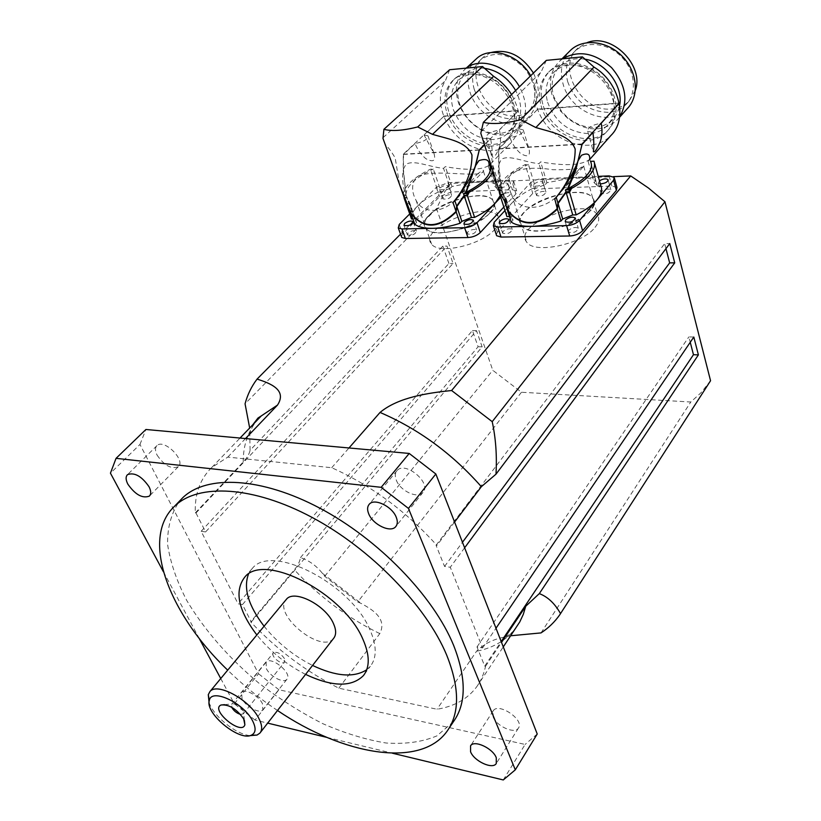 <?xml version="1.0" encoding="UTF-8"?>
<svg xmlns="http://www.w3.org/2000/svg" width="821" height="821" viewBox="0 0 821 821"><rect width="100%" height="100%" fill="white"/><g stroke="black" fill="none" stroke-linecap="round" stroke-linejoin="round"><path stroke-width="0.62" stroke-dasharray="4.11 3.08" d="M240.502 714.393L243.273 713.89L243.026 710.432C239.67 705.721 236.099 703.546 232.302 703.895L231.707 707.261M284.466 658.575C280.659 653.331 276.964 651.412 273.393 652.798C270.109 655.958 281.849 665.687 284.589 662.075L284.466 658.575M489.696 213.173C476.375 228.772 432.883 238.921 425.986 228.3C411.721 213.224 482.112 184.068 492.918 200.498C495.33 203.875 494.263 208.103 489.696 213.173M494.95 229.254C499.466 224.143 500.502 219.864 498.07 216.405C487.192 199.636 417.253 228.669 431.589 244.094C438.537 254.921 481.794 244.966 494.95 229.254M590.227 210.484C577.276 227.448 528.508 237.813 521.417 225.447C506.844 208.39 581.935 179.789 592.783 198.261C594.979 201.658 594.127 205.743 590.227 210.484M595.051 227.345C598.899 222.563 599.72 218.427 597.514 214.958C586.605 196.127 512.006 224.544 526.63 241.959C533.783 254.572 582.263 244.453 595.051 227.345M209.068 702.489C213.46 716.189 235.668 734.21 249.943 735.637M333.552 638.451C321.658 654.316 272.983 614.97 285.872 599.935M266.384 668.653C270.088 676.555 283.758 683.677 286.898 679.295C292.81 673.497 271.002 655.579 266.086 662.188L266.384 668.653M242.051 698.866L241.62 692.442C244.658 688.203 258.594 695.633 262.412 703.576L262.823 709.878C259.764 714.157 245.931 706.778 242.051 698.866M396.338 480.234C400.279 491.02 417.797 499.137 422.918 492.436C432.174 483.261 405.102 460.468 397.015 470.638C394.993 473.019 394.768 476.211 396.338 480.234M157.098 455.132C164.231 465.548 171.291 469.407 178.28 466.718C186.223 460.53 163.995 438.373 157.006 445.577C154.974 447.64 155.005 450.821 157.098 455.132M493.093 716.815C496.448 726.246 514.829 734.467 518.441 728.053C524.835 720.017 498.398 702.006 493.205 710.812L493.093 716.815M710.555 380.728L701.031 392.725L690.789 402.003L521.468 392.253L492.785 370.292L436.526 208.544L444.746 191.847L450.76 183.422L613.431 176.648M366.741 669.731L370.322 666.293C376.911 657.816 376.839 645.778 370.127 630.179C351.265 583.71 271.464 543.061 252.304 568.46L248.465 574.136M264.085 626.228C277.426 642.781 293.579 655.846 312.555 665.441M305.586 674.39C286.55 664.702 270.304 651.556 256.86 634.961M277.498 710.493C259.652 698.568 243.047 685.114 227.694 670.152M453.408 721.71L436.813 735.924C422.374 741.968 405.451 744.319 386.034 743.005C365.704 739.68 344.563 733.204 322.612 723.588C300.671 712.392 279.448 698.938 258.943 683.205C228.7 657.878 204.634 630.292 186.736 600.449C176.648 580.929 170.275 562.272 167.597 544.477C167.279 527.595 171.24 513.146 179.481 501.128M503.273 779.95L525.112 744.442L278.904 689.743L255.033 720.058L267.677 723.116M326.922 737.412L392.356 753.196M220.746 678.526L234.313 703.782L258.543 673.774L139.97 444.448L110.445 473.173M163.451 571.837L199.093 638.204M139.97 444.448L145.912 429.486M537.232 733.995L525.112 744.442M255.033 720.058L234.313 703.782M278.904 689.743L258.543 673.774M205.599 531.926L201.145 531.29L238.08 603.784L242.472 604.574L251.298 621.979L250.651 621.856C276.523 649.401 305.905 671.506 338.816 688.183L436.998 709.252C454.311 706.45 467.498 699.02 476.58 686.961C480.87 681.05 483.856 674.154 485.539 666.272L484.718 666.118L476.991 646.938L482.594 647.954L450.288 567.249L444.561 566.428L436.043 545.288L436.895 545.401C406.364 511.432 371.308 485.539 331.715 467.713L227.786 457.112L211.797 467.457C200.067 478.93 194.577 494.068 195.316 512.879L195.973 512.961L205.599 531.926L453.059 263.49L446.993 246.095L442.837 246.136L250.097 450.298L249.666 428.018M195.316 512.879L243.211 461.987C247.008 457.851 249.307 453.962 250.097 450.298M510.713 635.762L505.182 636.973C493.544 639.046 483.99 643.818 476.519 651.279L436.998 709.252M454.588 522.043L436.895 545.401M331.715 467.713L348.987 447.968M485.539 666.272L501.518 642.412M245.52 438.547L227.786 457.112M338.816 688.183L379.805 633.607C387.42 618.418 372.129 609.469 361.23 603.466L357.699 601.978L324.695 576.28L322.376 573.284C316.229 565.597 308.912 560.374 300.445 557.633C299.87 561.502 297.849 565.556 294.37 569.784L250.651 621.856M300.445 557.633L478.109 346.739L472.434 330.555L238.08 603.784M251.298 621.979L482.153 346.883L478.109 346.739M484.718 666.118L501.19 641.56M521.468 392.253L357.699 601.978M541.018 632.909L690.789 402.003M436.043 545.288L664.671 243.632L669.772 243.57M464.624 547.802L450.288 567.249M482.594 647.954L495.987 628.229M195.973 512.961L446.993 246.095M400.545 234.149L450.76 183.422M436.526 208.544L245.058 403.788M693.807 337.041L688.85 336.897L690.245 342.285M476.991 646.938L688.85 336.897M242.472 604.574L476.498 330.668L482.153 346.883M472.434 330.555L476.498 330.668M444.561 566.428L462.469 542.271M665.964 248.619L664.671 243.632M201.145 531.29L448.923 263.5L453.059 263.49M448.923 263.5L442.837 246.136M324.695 576.28L492.785 370.292M449.621 69.734L445.444 80.715C435.253 95.636 441.021 120.882 457.451 136.45C473.748 152.183 497.803 155.538 510.6 143.264C522.084 130.508 522.413 114.273 511.575 94.559M446.952 112.97C454.875 139.755 490.732 155.959 506.752 139.467C518.359 128.774 516.748 105.683 502.606 89.756C488.628 73.685 465.784 69.138 453.746 79.596C445.023 87.847 442.755 98.972 446.952 112.97M490.65 138.821L486.248 137.836C486.278 134.203 490.66 131.596 499.384 130.036C500.933 136.04 500.892 141.92 499.26 147.688C495.894 155.703 493.544 158.669 492.231 156.595C492.508 152.347 491.974 146.425 490.65 138.821L484.544 144.968M424.077 135.003L427.987 135.834C427.885 139.365 423.585 141.92 415.057 143.521C417.479 149.679 421.101 154.748 425.904 158.72C433.272 162.62 435.982 160.895 434.032 153.568L424.077 135.003L443.761 116.428L518.42 110.876L499.384 130.036M404.004 198.056L403.132 194.669L405.954 194.567L403.398 169.116L403.501 154.42L415.057 143.521M403.501 154.42L479.248 150.099M489.254 165.247L488.341 166.17L489.07 164.682L497.557 189.825L490.004 166.283M403.398 169.116L405.861 164.416C413.969 159.438 428.367 166.796 443.556 168.377L445.3 166.632C467.252 170.624 481.917 170.152 489.295 165.206L489.429 165.072M443.761 116.428L403.285 154.163L403.193 169.998L405.974 194.813L403.132 194.916L403.829 197.584L403.132 194.916M407.534 204.019L409.422 202.182L408.314 200.293C403.337 190.431 401.623 180.333 403.193 169.998M399.611 184.684L395.168 157.889C391.371 151.516 388.015 146.98 385.09 144.28M383.12 137.62L445.444 80.715M484.441 144.64L518.42 110.876M453.305 109.491C461.351 128.764 474.6 138.79 493.031 139.549C498.758 139.16 503.581 137.158 507.511 133.546C516.163 124.258 517.014 112.21 510.077 97.381C506.557 90.823 501.775 85.384 495.72 81.053C481.855 72.258 469.786 71.663 459.503 79.268C451.612 86.749 449.549 96.827 453.305 109.491M448.677 111.338C444.5 97.36 446.768 86.236 455.501 77.985C466.8 69.662 480.08 70.349 495.32 80.027C502.011 84.799 507.296 90.803 511.175 98.038C518.8 114.345 517.877 127.583 508.404 137.774C492.384 154.276 456.579 138.102 448.677 111.338M484.092 68.235C476.827 67.62 470.731 69.364 465.794 73.459C457.902 80.94 455.809 90.998 459.514 103.62L460.201 105.581C464.46 116.069 471.5 124.012 481.342 129.4C487.274 132.458 493.164 133.833 499.024 133.505C504.73 133.105 509.554 131.093 513.474 127.471C522.32 117.906 523.059 105.591 515.67 90.526M466.41 68.112L465.271 69.005C456.538 77.256 454.218 88.34 458.313 102.256L459.072 104.4C463.742 115.905 471.47 124.618 482.255 130.529C496.13 137.199 507.922 136.481 517.63 128.343C527.544 117.506 528.16 103.651 519.477 86.78M530.674 75.768C539.202 92.506 538.514 106.299 528.601 117.126C512.581 133.638 477.288 117.916 469.766 91.449C465.989 78.529 467.888 67.927 475.482 59.635M474.302 89.643C482.06 108.68 495.063 118.501 513.31 119.086C518.975 118.655 523.777 116.623 527.687 113.011C538.207 100.326 537.16 85.415 524.557 68.287C509.236 53.457 494.642 50.574 480.767 59.625C472.875 67.106 470.72 77.112 474.302 89.643M410.859 213.008L411.485 207.959L406.959 197.933L404.106 198.015M403.285 154.163L479.29 149.822M443.627 116.11L518.349 110.548M403.891 197.563L406.785 197.471L411.321 207.487L410.654 212.711M491.379 166.304L493.113 166.129L492.918 171.107M497.557 189.825L500.636 189.702L500.205 195.675M500.636 189.702L493.113 166.129M488.341 166.17L494.878 186.521L496.623 188.235M409.422 202.182L411.321 207.487M414.8 224.277L416.658 222.409L414.461 218.899L406.959 197.933M411.485 207.959L416.658 222.409M406.785 197.471L406.159 195.716L403.203 195.829M414.461 218.899L412.86 218.858M403.132 194.669C404.189 186.203 413.281 177.716 430.389 169.208L433.303 169.064L441.175 191.95L450.308 188.276L443.556 168.377M411.516 218.981C411.034 214.958 413.22 210.494 418.084 205.578C423.061 200.663 429.783 196.157 438.27 192.052L430.389 169.208M406.159 195.716L405.974 194.813M405.954 194.567C406.374 186.09 415.488 177.593 433.303 169.064M533.424 73.059C540.608 87.95 539.766 100.172 530.91 109.727C527 113.349 522.207 115.381 516.542 115.823C487.972 119.466 462.213 73.397 484.164 56.495L490.948 52.554M429.568 214.784C424.426 220.161 423.236 224.667 425.986 228.3C436.844 244.289 506.752 215.153 492.918 200.498C486.011 189.651 443.607 199.4 429.568 214.784M477.011 174.38C482.132 170.347 484.267 169.311 483.446 171.261L483.23 171.445C480.429 178.865 431.507 167.669 416.339 177.141C411.475 184.017 411.383 191.734 416.042 200.293C422.928 214.435 443.278 213.583 457.112 198.333L477.011 174.38M450.308 188.276L452.032 186.521L478.161 181.41C486.278 181.092 492.426 182.2 496.592 184.725L490.691 166.314M452.032 186.521L445.3 166.632M496.592 184.725L494.878 186.521M409.71 213.953L436.32 187.332L447.876 182.683L509.348 180.097L513.638 181.267L512.868 184.263L500.718 197.276M438.27 192.052L441.175 191.95M440.097 187.845C443.361 185.515 446.131 184.858 448.42 185.874C447.065 189.035 444.12 190.246 439.615 189.518L440.097 187.845M499.086 185.505C502.462 183.062 505.377 182.406 507.819 183.545C506.352 186.839 503.294 188.04 498.665 187.147L499.086 185.505M443.319 197.214L442.837 198.898C447.342 199.657 450.267 198.446 451.612 195.265C449.323 194.228 446.562 194.885 443.319 197.214M407.986 233.102L407.473 235.001C412.224 235.75 415.2 234.447 416.432 231.081C414.082 230.024 411.27 230.701 407.986 233.102M467.713 232.035L467.272 233.903C472.157 234.837 475.256 233.544 476.57 230.024C474.066 228.833 471.11 229.5 467.713 232.035M502.175 195.152L501.754 196.804C506.383 197.738 509.42 196.537 510.867 193.212C508.425 192.052 505.531 192.699 502.175 195.152M503.848 207.036L515.916 193.961L516.676 190.944L512.386 189.743L451.047 192.042L439.543 196.671L402.711 233.934L401.377 236.397M546.314 60.374L541.172 71.94C528.981 88.052 534.563 115.392 552.512 131.555C570.287 147.913 597.052 150.089 610.865 135.547M541.121 105.827C548.561 135.024 589.129 151.546 606.616 131.822C618.818 119.476 616.622 95 601.198 79.155C585.927 63.145 561.441 60.087 548.715 72.074C539.992 80.838 537.468 92.085 541.121 105.827M592.495 132.499L587.672 131.237C587.579 127.604 591.951 124.966 600.777 123.345M518.595 128.764L523.213 129.81C523.162 133.474 518.739 136.081 509.933 137.63C512.222 143.901 515.721 149.124 520.432 153.301C527.616 157.683 530.489 156.277 529.052 149.073L518.595 128.764L537.457 109.46L618.798 103.415M499.024 191.119L501.99 191.016L499.096 174.411L498.85 148.981L509.933 137.63M498.85 148.981L582.099 144.239M498.901 164.364L501.221 159.459C509.02 154.286 523.326 162.024 538.997 163.687L540.67 161.87C564.971 166.263 581.33 165.442 589.735 159.418L588.093 161.275L589.683 158.699L597.226 185.608L590.586 161.357M537.457 109.46L498.634 148.714L498.706 165.288L502.052 191.262L499.127 191.375M504.484 200.888L506.29 198.959L503.489 194.095C499.045 184.438 497.454 174.832 498.706 165.288M494.653 176.525L490.845 152.573C487.89 146.59 485.242 142.341 482.902 139.816M481.414 131.134L541.172 71.94M556.864 196.609L554.473 199.267M547.597 102.194C555.345 122.401 569.24 132.869 589.293 133.618C596.374 133.125 602.255 130.518 606.945 125.808C618.1 114.581 616.14 92.321 602.142 77.954C588.308 63.443 566.069 60.703 554.503 71.653C546.632 79.596 544.323 89.776 547.597 102.194M542.773 104.134C539.13 90.413 541.675 79.165 550.398 70.401C563.114 58.424 587.569 61.452 602.809 77.441C618.213 93.266 620.389 117.721 608.187 130.057C590.699 149.781 550.183 133.3 542.773 104.134M584.47 59.112C574.864 57.778 566.88 59.954 560.507 65.629C552.636 73.572 550.306 83.732 553.528 96.108L561.348 111.071L567.588 117.485C576.085 124.464 585.219 127.748 594.989 127.327C602.05 126.814 607.92 124.207 612.61 119.497C616.222 115.72 618.541 111.081 619.568 105.57M562.58 58.804L559.727 61.093C551.004 69.847 548.428 81.053 551.989 94.702L560.569 111.102L567.403 118.142C585.784 131.74 602.286 132.448 616.93 120.256L619.588 117.044M627.316 108.608C609.859 128.302 569.959 112.323 562.939 83.485C559.676 70.934 561.769 60.313 569.21 51.62M567.66 81.597C575.111 101.537 588.749 111.8 608.556 112.354C615.555 111.81 621.394 109.172 626.074 104.462C637.199 93.245 635.464 71.242 621.784 57.142C608.258 42.897 586.327 40.362 574.792 51.292C566.931 59.225 564.55 69.323 567.66 81.597M498.922 191.375L499.732 194.177L498.952 191.375M507.594 210.279L508.22 205.024L503.129 194.536L500.574 194.464M498.634 148.714L582.14 143.942M537.334 109.131L619.147 103.036M500.338 193.992L502.975 194.043L508.066 204.532L507.388 210.002M594.661 163.553L593.994 161.183M588.093 161.275L594.086 182.621L597.226 185.608M506.29 198.959L508.066 204.532M511.267 222.132L513.043 220.172L510.139 216.518L503.129 194.536M508.22 205.024L513.043 220.172M502.975 194.043L502.39 192.206L499.527 192.278M510.139 216.518L509.451 216.467M498.85 190.698C499.168 181.964 507.963 173.252 525.224 164.559L528.426 164.405L535.744 188.389L545.277 184.54L538.997 163.687M506.916 216.6C505.818 212.413 507.604 207.744 512.263 202.613C517.056 197.492 523.819 192.791 532.562 188.502L525.224 164.559M502.39 192.206L502.052 191.262M501.99 191.016C501.221 182.18 510.036 173.303 528.426 164.405M635.372 90.289L629.122 101.065C624.453 105.776 618.613 108.413 611.624 108.967C581.35 112.723 555.519 67.014 578.025 48.049L587.005 42.671M524.301 212.249C519.806 217.349 518.851 221.752 521.417 225.447C532.193 243.324 606.719 214.938 592.783 198.261C585.66 185.577 538.094 195.542 524.301 212.249M578.579 169.762C582.879 165.821 584.583 164.652 583.71 166.263L583.639 166.324C581.001 168.818 570.739 169.947 552.851 169.711C535.148 167.022 521.52 168.048 511.955 172.79C507.645 179.101 507.583 186.48 511.791 194.946C519.098 212.967 546.119 210.946 561.338 191.529L578.579 169.762M545.277 184.54L546.919 182.714L574.936 177.336C583.823 176.997 590.751 178.136 595.707 180.753L589.735 159.418M546.919 182.714L540.67 161.87M595.707 180.753L594.086 182.621M504.977 210.545L529.75 183.586C532.747 180.825 536.77 179.204 541.809 178.732L598.232 176.361M532.562 188.502L535.744 188.389M533.989 184.12C537.427 181.605 540.423 180.959 542.958 182.17C541.419 185.546 538.299 186.736 533.588 185.741L533.989 184.12M597.514 186.059L600.89 185.926M600.336 183.914L598.242 183.134L599.463 180.774M536.975 193.93L536.595 195.562C541.296 196.599 544.405 195.408 545.924 192.001C543.389 190.77 540.403 191.406 536.975 193.93M503.088 231.399L502.678 233.256C507.645 234.293 510.826 233.01 512.201 229.398C509.605 228.125 506.567 228.792 503.088 231.399M568.666 230.219L568.317 232.035C573.427 233.297 576.753 232.035 578.271 228.259C575.48 226.812 572.278 227.468 568.666 230.219M601.403 191.662L601.064 193.263C605.898 194.485 609.141 193.325 610.814 189.774C608.104 188.389 604.964 189.015 601.403 191.662M616.971 187.506L611.881 186.008L544.754 188.532C539.736 188.974 535.733 190.595 532.757 193.366L497.413 232.271L496.264 234.57M243.211 461.987C243.17 445.208 247.973 431.128 257.599 419.736M505.192 636.973C509.677 634.469 512.602 632.232 513.977 630.261L516.306 627.367C506.998 639.836 493.739 647.81 476.519 651.279M379.805 633.607C347.642 617.956 319.164 596.682 294.37 569.784M447.876 182.683L451.047 192.042M509.348 180.097L512.386 189.743M436.32 187.332L439.543 196.671M399.242 224.431L402.711 233.934M512.868 184.263L515.916 193.961M541.809 178.732L544.754 188.532M609.1 175.899L611.881 186.008M529.75 183.586L532.757 193.366M494.16 222.306L497.413 232.271M244.401 720.458L243.611 713.275M224.554 704.654L232.302 703.895M231.717 704.315L273.393 652.798M243.273 713.89L284.589 662.075M416.042 200.293L431.589 244.094M483.446 171.261L498.07 216.405M511.791 194.946L526.63 241.959M583.71 166.263L597.514 214.958M260.339 732.548L259.918 733.091M286.898 679.295L262.823 709.878M266.086 662.188L241.62 692.442M422.928 492.436L395.763 526.6M397.015 470.638L369.224 504.279M178.28 466.728L149.33 496.13M157.016 445.577L127.542 474.62M518.441 728.053L496.274 763.509M493.205 710.812L470.566 745.807M364.483 674.164L370.322 666.293M244.709 577.204L252.304 568.46M449.046 728.248L446.911 731.449M252.981 424.549L250.128 433.344M476.58 686.961L503.273 646.907M211.797 467.457L240.03 438.055M322.376 573.284L361.23 603.466M709.744 381.929L559.778 614.765M486.248 137.836L492.231 156.595M427.987 135.834L434.032 153.568M490.599 163.861L510.6 143.264M495.72 81.053L495.32 80.027M510.077 97.381L511.175 98.038M506.752 139.467L508.404 137.774M453.746 79.596L455.501 77.985M481.342 129.4L482.255 130.529M460.201 105.581L459.072 104.4M517.63 128.343L528.601 117.126M465.271 69.005L466.236 68.122M410.172 205.466L408.314 200.293M415.98 221.701L410.336 205.938M484.164 56.495L480.767 59.625M530.91 109.727L527.687 113.011M465.794 73.459L459.503 79.268M513.474 127.471L507.511 133.546M457.112 198.333L483.23 171.445M439.615 189.518L442.837 198.898M448.42 185.874L451.612 195.265M404.004 225.457L407.473 235.001M413.199 222.101L416.432 231.081M463.937 224.082L467.272 233.903M473.481 220.787L476.57 230.024M498.665 187.147L501.754 196.804M507.819 183.545L510.867 193.212M513.638 181.267L516.676 190.944M587.672 131.237L593.347 151.639M523.213 129.81L529.052 149.073M554.77 198.959L556.535 196.968M588.195 161.173L589.858 159.295M606.616 131.822L608.187 130.057M548.715 72.074L550.398 70.401M567.588 117.485L567.403 118.142M561.348 111.071L560.569 111.102M616.93 120.256L619.547 117.321M559.727 61.093L561.964 58.855M505.151 199.308L503.489 194.095M511.226 218.355L505.315 199.801M578.025 48.049L574.792 51.292M629.122 101.065L626.074 104.462M560.507 65.629L554.503 71.653M612.61 119.497L606.945 125.808M561.338 191.529L583.639 166.324M533.588 185.741L536.595 195.562M542.958 182.17L545.924 192.001M499.435 223.261L502.678 233.256M509.205 220.007L512.201 229.398M565.248 221.721L568.317 232.035M575.439 218.571L578.271 228.259M598.242 183.134L601.064 193.263M608.176 180.168L610.814 189.774M614.2 177.357L614.477 178.352"/><path stroke-width="1.23" d="M243.642 718.816L244.874 724.758C241.682 736.078 209.858 709.703 221.044 705.003C228.997 704.264 236.53 708.872 243.642 718.816M231.707 707.261C233.687 710.832 236.622 713.203 240.502 714.393M252.663 721.002C256.316 728.36 255.824 733.112 251.185 735.267C238.86 741.301 204.901 713.141 209.304 700.549C211.171 687.7 243.816 702.858 252.663 721.002M249.943 735.637L257.024 735.072L259.918 733.091C262.535 729.848 262.176 724.953 258.851 718.426C249.779 699.769 216.96 681.994 209.899 691.621L208.288 694.669L209.068 702.489M285.872 599.935L286.375 599.34C294.062 589.026 325.588 605.026 333.429 623.498C336.323 629.964 336.364 634.951 333.552 638.451L260.339 732.548M368.732 513.864C367.069 509.82 367.244 506.629 369.224 504.279C374.253 497.803 392.192 506.341 396.245 517.261C397.805 521.212 397.641 524.321 395.763 526.6C390.714 533.198 372.908 524.742 368.732 513.864M127.85 484.154C125.654 479.813 125.551 476.642 127.542 474.62C134.521 472.147 141.694 476.19 149.053 486.771C151.156 491.03 151.259 494.15 149.33 496.13C142.392 498.675 135.229 494.683 127.85 484.154M470.566 751.769L470.566 745.807C474.056 739.588 492.846 748.229 496.284 757.721L496.274 763.509C492.744 769.8 474.107 761.211 470.566 751.769M613.431 176.648L630.702 175.93L648.436 187.999L664.959 201.761L710.555 380.728L559.778 614.765C554.709 621.99 548.459 628.044 541.018 632.909L510.713 635.762M248.465 574.136C243.201 588.339 248.404 605.703 264.085 626.228M312.555 665.441C335.922 676.483 353.984 677.92 366.741 669.731M256.86 634.961C238.234 610.29 234.19 591.038 244.709 577.204C263.726 551.948 343.876 593.019 363.026 639.549C369.83 655.158 369.963 667.175 363.416 675.601C351.593 687.341 332.31 686.941 305.586 674.39M227.694 670.152C168.521 613.41 139.786 538.227 174.873 505.931C198.631 483.302 253.022 485.878 312.052 517.394C371.03 548.828 426.325 605.96 446.737 655.23C459.77 688.08 459.832 713.49 446.911 731.449C420.198 768.63 343.147 755.094 277.498 710.493M179.481 501.128L182.96 497.516C206.851 474.733 261.17 477.011 319.933 508.22C378.635 539.325 433.498 596.169 453.623 645.368C466.472 678.177 466.39 703.628 453.408 721.71L449.046 728.248M267.677 723.116L326.922 737.412M392.356 753.196L503.273 779.95L515.301 769.841L408.448 508.404L435.848 473.994L537.232 733.995L515.301 769.841M116.048 458.344L145.912 429.486L409.207 453.449L381.18 487.315L116.048 458.344L110.445 473.173L163.451 571.837M199.093 638.204L220.746 678.526M409.207 453.449L435.848 473.994M381.18 487.315L408.448 508.404M249.666 428.018L245.058 403.788C247.521 394.644 251.513 386.414 257.065 379.097C269.863 383.161 287.463 389.811 277.498 405.081L245.52 438.547M501.518 642.412L525.758 606.226L539.305 593.614C547.771 596.826 554.842 603.507 560.548 613.636M348.987 447.968L380.041 412.44C398.554 396.984 429.075 392.879 451.612 390.509L492.21 421.666C495.792 438.25 497.044 455.758 495.987 474.179L481.352 486.689L454.588 522.043M501.19 641.56L693.468 354.703L698.394 354.888L539.305 593.614M495.987 474.179L669.772 243.57L674.729 262.853L464.624 547.802M492.21 421.666L664.959 201.761M495.987 628.229L693.807 337.041L698.394 354.888M630.702 175.93L451.612 390.509M257.065 379.097L400.545 234.149M690.245 342.285L693.468 354.703M462.469 542.271L669.659 262.874L665.964 248.619M674.729 262.853L669.659 262.874M417.694 126.937C403.08 130.652 391.822 131.442 383.91 129.308L449.621 69.734L482.532 66.552L417.694 126.937L432.503 134.357C450.072 139.447 466.472 141.787 471.962 154.923C472.085 171.722 465.764 187.599 453.007 202.551L454.844 200.673C463.762 189.63 470.546 178.229 475.195 166.447L479.29 149.822L484.441 144.64M511.575 94.559C506.865 87.108 500.882 81.022 493.606 76.302L482.532 66.552M493.606 76.302L432.503 134.357M479.248 150.099L475.667 165.524L466.215 192.34L469.212 192.227L467.385 195.819L464.255 195.911L456.845 206.584L456.199 211.91C438.66 229.059 423.533 229.48 410.818 213.173L410.859 213.008M484.544 144.968L479.454 150.089M489.07 164.682C489.203 159.726 485.816 158.371 478.91 160.618L475.667 165.524M490.691 166.314L490.075 164.395L489.254 165.247M464.101 195.429L467.231 195.336L468.688 192.494L465.661 192.607L463.496 193.623L464.101 195.429L456.681 206.102L456.035 211.438C438.496 228.587 423.369 229.008 410.654 212.711L399.611 184.684M385.09 144.28L382.976 138.38L383.91 129.308M515.67 90.526C507.871 77.574 497.352 70.144 484.092 68.235M519.477 86.78C508.025 66.091 480.521 56.649 466.41 68.112M475.482 59.635L476.888 58.332C490.64 45.627 519.088 54.597 530.674 75.768M404.106 198.015L411.516 218.981L412.86 218.858M465.661 192.607L475.195 166.447M468.688 192.494L466.626 193.52L463.496 193.623M492.918 171.107C490.394 178.116 482.502 185.156 469.212 192.227M466.215 192.34C484.185 182.837 492.118 174.155 490.004 166.283L491.379 166.304M467.231 195.336L466.626 193.52M500.205 195.675L495.237 203.156C490.394 208.267 483.518 213.019 474.589 217.411L467.385 195.819M474.589 217.411L471.48 217.483L461.864 221.362L456.845 206.584M464.255 195.911L471.48 217.483M456.681 206.102L454.844 200.673M456.035 211.438L453.007 202.551M461.864 221.362L460.058 223.271L456.199 211.91M460.058 223.271C450.247 226.432 441.154 228.125 432.78 228.33C424.519 228.443 418.525 227.089 414.8 224.277L410.818 213.173M490.948 52.554C507.706 48.501 521.869 55.335 533.424 73.059M500.718 197.276L476.991 222.686C473.768 225.631 469.643 227.304 464.594 227.694L401.921 228.946L398.267 227.93L399.242 224.431L409.71 213.953M404.527 223.579C407.832 221.177 410.654 220.5 412.994 221.537C411.752 224.872 408.755 226.186 404.004 225.457L404.527 223.579M464.399 222.224C467.816 219.7 470.772 219.022 473.286 220.192C471.952 223.681 468.832 224.975 463.937 224.082L464.399 222.224M401.377 236.397L401.756 237.464L405.41 238.511L467.939 237.556C472.968 237.187 477.083 235.524 480.285 232.569L503.848 207.036M520.617 119.712C504.946 123.643 492.518 124.515 483.353 122.329L546.314 60.374L582.407 56.885L520.617 119.712L535.846 127.542C553.929 132.858 570.01 135.465 575.182 149.063C575.213 166.622 568.399 183.247 554.77 198.959L557.264 208.606L557.921 203.003L565.956 191.796L569.405 191.693L570.975 188.717L567.639 188.84L577.83 161.388C573.202 173.426 566.213 185.166 556.864 196.609M589.858 159.295L610.865 135.547C628.003 119.178 619.568 82.459 593.983 67.096L582.407 56.885M593.983 67.096L535.846 127.542M600.777 123.345L601.198 123.314C602.47 129.461 602.203 135.496 600.377 141.397C596.888 149.473 594.548 152.88 593.347 151.639C594.127 147.298 593.973 140.904 592.916 132.479L592.495 132.499M618.798 103.415L601.198 123.314M582.099 144.239L575.531 170.984L568.214 188.553L571.519 188.43L569.548 192.206L566.1 192.309L558.075 203.505L557.418 209.109C538.319 227.099 521.694 227.561 507.542 210.494L507.594 210.279M592.916 132.479L582.294 144.229M589.683 158.699C589.971 153.958 587.241 152.819 581.473 155.292L578.302 160.423M557.264 208.606C538.166 226.596 521.54 227.068 507.388 210.002L504.484 200.888L500.071 193.438L494.653 176.525M482.902 139.816L480.798 133.248L483.353 122.329M577.83 161.388L582.14 143.942L619.219 103.384M619.568 105.57C623.724 86.297 605.395 61.801 584.47 59.112M619.588 117.044C628.66 101.229 625.992 84.768 611.583 67.661C594.845 52.801 578.507 49.845 562.58 58.804M569.21 51.62L570.811 50.03C583.495 38.064 607.612 40.876 622.513 56.557C637.568 72.084 639.487 96.273 627.316 108.608L619.547 117.321M500.574 194.464L499.886 194.669L500.338 193.992M499.127 191.375L499.732 194.177M567.639 188.84L565.402 189.908L565.956 191.796M570.975 188.717L568.84 189.795L565.402 189.908M568.214 188.553C586.666 178.609 594.127 169.537 590.586 161.357L593.994 161.183C596.703 169.444 589.211 178.526 571.519 188.43M569.405 191.693L568.84 189.795M594.661 163.553L600.89 185.926C602.624 189.959 601.29 194.639 596.888 199.955C592.29 205.301 585.383 210.279 576.168 214.876L569.548 192.206M576.168 214.876L572.75 214.958L562.693 219.022L558.075 203.505M566.1 192.309L572.75 214.958M557.921 203.003L556.228 197.338M562.693 219.022L560.979 221.023L557.418 209.109M560.979 221.023C550.614 224.349 540.823 226.124 531.628 226.35C522.546 226.473 515.752 225.067 511.267 222.132L507.542 210.494M509.451 216.467L506.916 216.6L499.886 194.669M587.005 42.671C611.378 32.46 644.526 65.239 635.372 90.289M598.232 176.361L609.1 175.899L614.2 177.357L613.595 180.23L579.575 220.397C576.445 223.476 572.124 225.231 566.613 225.642L497.742 227.027L493.38 225.744L494.16 222.306L504.977 210.545M499.856 221.413C503.345 218.817 506.393 218.14 508.999 219.392C507.604 222.973 504.412 224.266 499.435 223.261L499.856 221.413M599.463 180.774C603.178 178.721 606.031 178.342 608.022 179.625C607.879 181.954 605.323 183.391 600.336 183.914M565.607 219.925C569.24 217.175 572.453 216.518 575.244 217.934C573.705 221.68 570.369 222.943 565.248 221.721L565.607 219.925M496.264 234.57L496.643 235.73L501.005 237.053L569.692 235.996C575.193 235.606 579.493 233.862 582.602 230.773L616.366 190.41L616.971 187.506L614.477 178.352M257.599 419.736L261.263 415.929L277.498 405.081M525.758 606.226L523.264 614.426L519.775 621.908L503.273 646.907M380.041 412.44C418.546 428.993 452.309 453.736 481.352 486.689M401.921 228.946L405.41 238.511M464.594 227.694L467.939 237.556M476.991 222.686L480.285 232.569M497.742 227.027L501.005 237.053M566.613 225.642L569.692 235.996M579.575 220.397L582.602 230.773M613.595 180.23L616.366 190.41M244.874 724.758L244.401 720.458M221.044 705.003L224.554 704.654M251.185 735.267L257.024 735.072M209.304 700.549L208.288 694.669M286.375 599.34L209.899 691.621M363.416 675.601L364.483 674.164M182.96 497.516L174.873 505.931M240.03 438.055L261.263 415.929L257.968 418.043L252.981 424.549M490.075 164.395L490.599 163.861M466.236 68.122L476.888 58.332M405.143 200.067L382.976 138.38M412.994 221.537L413.199 222.101M473.286 220.192L473.481 220.787M398.267 227.93L401.756 237.464M561.964 58.855L570.811 50.03M500.071 193.438L480.798 133.248M508.999 219.392L509.205 220.007M575.244 217.934L575.439 218.571M608.022 179.625L608.176 180.168M493.38 225.744L496.643 235.73"/></g></svg>
